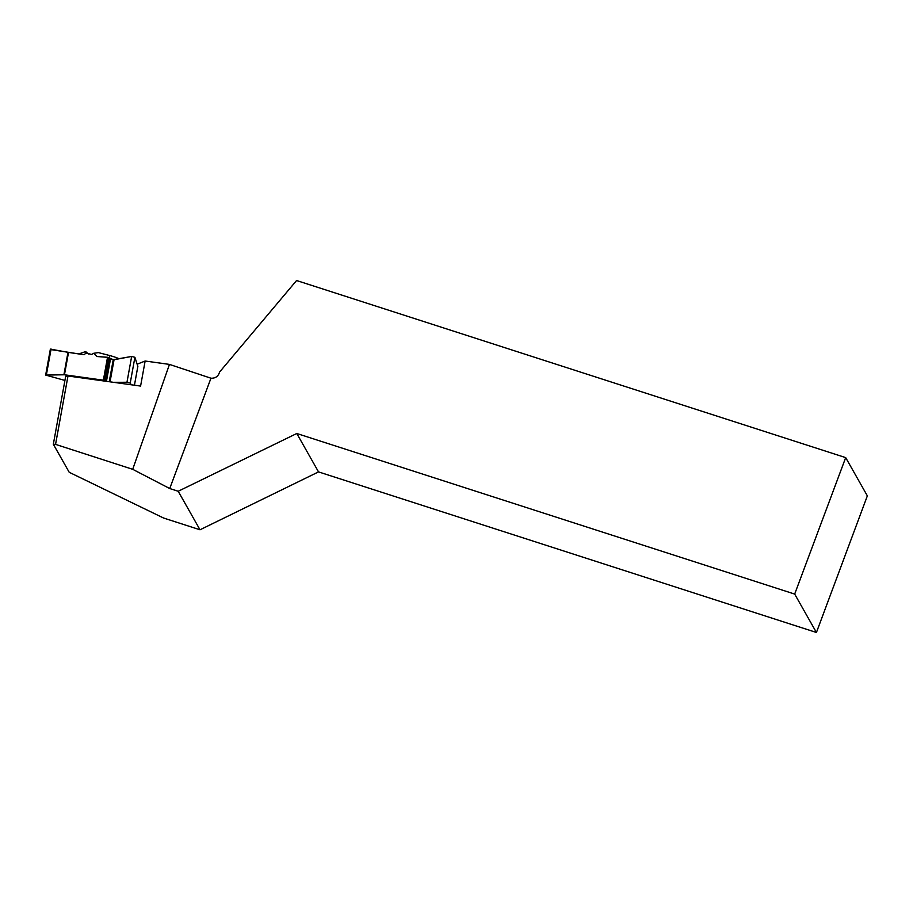 <?xml version="1.0" encoding="UTF-8"?>
<svg xmlns="http://www.w3.org/2000/svg" width="913" height="913" viewBox="0 0 913 913"><rect width="100%" height="100%" fill="white"/><g stroke="black" fill="none" stroke-linecap="round" stroke-linejoin="round"><path stroke-width="1.37" d="M103.363 380.185L107.517 357.28L96.915 356.515L93.605 353.308L91.654 354.438L85.982 353.103L84.11 354.735L68.521 352.418L64.458 374.775L103.363 380.185L105.885 381.257L110.017 358.695L114.057 359.722L131.655 356.458L134.907 357.303L137.84 366.387L134.907 357.303L131.655 356.458L113.235 359.676L108.111 357.371L96.915 356.515L93.605 353.308L91.654 354.438L85.982 353.103L84.11 354.735L50.98 349.611M64.926 380.436L45.65 375.072L64.458 374.775M45.65 375.072L50.375 349.097L68.521 352.418M113.463 382.307L126.964 382.273L130.217 383.118L131.289 384.784M110.017 358.695L108.111 357.371L103.945 380.299M107.517 357.28L108.111 357.371M93.605 353.308L98.376 352.601L109.412 355.465A22.528 4.85 10.3 0 1 119.124 358.786M79.442 354.084L79.591 353.947A22.528 4.85 10.3 0 1 80.983 353.183L85.662 351.585L88.458 353.993M85.662 351.585L85.982 353.103M137.19 364.184L145.144 361.023L140.591 386.073L67.984 375.996L55.556 444.38L132.705 469.316L169.464 364.401L210.96 378.21L169.727 488.535L132.705 469.316M67.984 375.996L65.679 376.293L53.331 444.254L55.556 444.38M53.331 444.254L69.217 472.295L163.598 518.036L200.004 529.78L178.195 491.262L169.727 488.535M145.144 361.023L169.464 364.401M210.971 378.222L210.96 378.21C215.457 378.393 218.31 376.35 219.554 372.082L296.577 280.519L845.689 457.618L867.35 495.862L816.427 632.481L318.523 471.895L200.004 529.78M816.427 632.481L794.675 594.078L845.689 457.618M794.675 594.078L296.782 433.492L318.523 471.895M296.782 433.492L178.195 491.262M51.082 349.051L46.392 374.866M63.91 374.741L67.996 352.27M110.039 381.828L114.057 359.722M126.964 382.273L131.655 356.458M109.229 381.725L113.235 359.676M106.444 381.337L110.507 358.969M105.463 380.801L109.606 357.964M104.755 380.504L108.921 357.576M134.907 357.303L130.217 383.118M137.874 366.307L134.439 385.218L137.874 366.216M109.412 355.465L109.628 358.01M80.983 353.183L79.99 354.164"/></g></svg>
